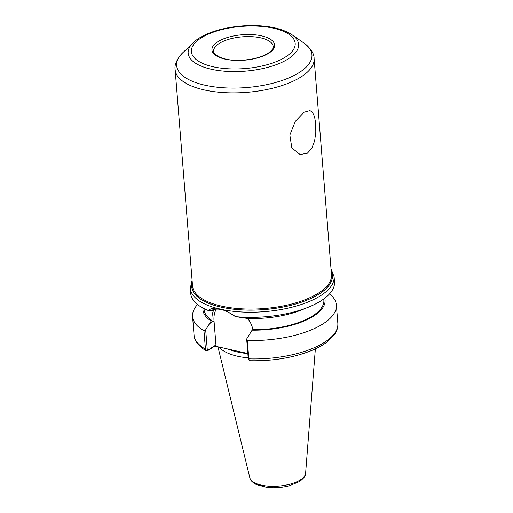 <?xml version="1.0" encoding="UTF-8"?>
<svg xmlns="http://www.w3.org/2000/svg" width="513" height="513" viewBox="0 0 513 513"><rect width="100%" height="100%" fill="white"/><g stroke="black" fill="none" stroke-linecap="round" stroke-linejoin="round"><path stroke-width="0.77" d="M304.062 112.232L309.923 110.616L312.27 112.007L314.546 116.592L315.719 123.723L315.809 132.335L314.604 141.004L311.801 148.366L307.364 153.233L300.086 154.528L291.852 147.93L289.845 135.047L295.27 121.44L304.062 112.232M197.531 304.504A72.134 29.279 -4.6 0 0 192.567 316.547A72.134 29.279 -4.6 0 0 203.969 330.712L205.45 349.141L206.258 350.834L207.585 350.706L214.8 346.095L247.837 353.495M207.214 350.892L208.374 349.795L207.22 349.032L205.675 329.814L203.969 330.712M205.675 329.814L211.196 321.003L211.965 320.51C211.792 316.489 212.311 313.167 213.536 310.545L210.567 310.743M202.943 308.024A61.271 24.868 -4.6 0 0 211.196 321.003M247.356 318.118C250.306 321.683 252.139 325.531 252.864 329.673L252.095 330.16L246.67 338.997L248.215 358.215L248.818 358.856A72.134 29.279 -4.6 0 0 337.855 323.408C338.041 329.275 335.714 332.655 335.047 333.713L327.878 341.389C323.793 344.608 318.733 347.506 312.693 350.084C294.347 357.587 273.538 361.133 250.267 360.722L249.19 360.055L248.818 358.856L247.337 340.427A72.134 29.279 -4.6 0 0 336.368 304.978A72.134 29.279 -4.6 0 0 329.545 293.885M252.095 330.16A61.271 24.868 -4.6 0 0 324.767 298.226M247.337 340.427L246.67 338.997M308.666 307.082L301.843 309.858A60.714 24.643 -4.6 0 1 246.952 318.381L235.82 316.668A72.134 29.279 -4.6 0 0 308.666 307.082A72.134 29.279 -4.6 0 0 334.508 281.836L334.098 276.693L331.039 268.998M192.08 280.181L190.291 288.261L190.708 293.404A72.134 29.279 -4.6 0 0 208.182 310.474L210.112 311.051C216.723 307.216 225.181 309.115 235.493 316.739M235.82 316.668L224.566 310.025L216.454 308.204C213.036 308.063 210.285 308.82 208.182 310.474M248.215 358.215L249.19 360.055M214.8 346.095L215.954 344.954L214.017 320.811A25.246 18.333 57.4 0 1 216.281 309.082M215.954 344.954L208.374 349.795M204.039 308.602L204.129 309.724A60.059 24.374 -4.6 0 0 211.965 320.51M219.102 347.057A49.973 20.283 -4.6 0 0 237.692 356.259A49.973 20.283 -4.6 0 0 248.189 357.894M252.864 329.673A60.059 24.374 -4.6 0 0 323.863 300.092L323.774 298.97M206.252 350.841C196.921 345.294 194.196 339.189 194.049 334.976A72.134 29.279 -4.6 0 0 205.45 349.141L207.22 349.032M190.291 288.261A72.134 29.279 -4.6 0 0 216.448 308.204M224.566 310.025A72.134 29.279 -4.6 0 0 320.753 295.597A72.134 29.279 -4.6 0 0 334.098 276.693M192.24 282.188A70.563 28.638 -4.6 0 0 221.199 307.172A70.563 28.638 -4.6 0 0 319.368 293.885A70.563 28.638 -4.6 0 0 331.199 271.011M209.445 323.729L214.017 320.811M208.746 349.565L207.585 350.706M227.952 349.045A49.973 20.283 -4.6 0 0 237.352 351.976A49.973 20.283 -4.6 0 0 247.843 353.611M261.418 485.125A28.042 11.382 -4.6 0 0 300.426 479.847A28.042 11.382 -4.6 0 0 305.613 473.236C305.998 475.339 303.978 478.097 299.566 481.508L289.665 485.664C282.086 487.658 274.442 488.216 266.741 487.35L256.41 484.605C252.159 482.188 249.959 479.892 249.825 477.725A28.042 11.382 -4.6 0 0 261.418 485.125M192.26 282.4A70.486 28.606 -4.6 0 0 221.244 307.146A70.486 28.606 -4.6 0 0 319.304 293.872A70.486 28.606 -4.6 0 0 331.218 271.217M318.605 293.013A69.704 28.292 -4.6 0 0 331.501 274.744L314.103 58.546A69.704 28.292 -4.6 0 1 301.214 76.815A69.704 28.292 -4.6 0 1 204.251 89.935A69.704 28.292 -4.6 0 1 175.145 69.723L192.542 285.927A69.704 28.292 -4.6 0 0 221.642 306.139A69.704 28.292 -4.6 0 0 318.605 293.013M193.106 42.765A55.398 22.489 -4.6 0 0 211.292 69.249A55.398 22.489 -4.6 0 0 288.364 58.815A55.398 22.489 -4.6 0 0 292.064 34.801C283.516 29.228 271.512 26.176 256.045 25.65C242.264 25.278 229.151 26.913 216.698 30.536C208.182 33.069 201.269 36.34 195.953 40.335L182.711 52.775A67.863 27.548 -4.6 0 0 204.988 85.216A67.863 27.548 -4.6 0 0 299.4 72.442A67.863 27.548 -4.6 0 0 303.933 43.028C310.814 48.44 314.206 53.615 314.103 58.546M213.119 66.761A52.076 21.136 -4.6 0 0 285.561 56.956A52.076 21.136 -4.6 0 0 273.448 28.209A52.076 21.136 -4.6 0 0 201.013 38.013A52.076 21.136 -4.6 0 0 213.119 66.761M225.072 59.123A31.44 12.761 -4.6 0 0 268.812 53.205A31.44 12.761 -4.6 0 0 261.502 35.846A31.44 12.761 -4.6 0 0 217.762 41.765A31.44 12.761 -4.6 0 0 225.072 59.123M260.707 37.853A29.876 12.126 -4.6 0 0 229.33 39.142A29.876 12.126 -4.6 0 0 213.626 51.306C212.183 52.179 218.269 59.534 233.832 60.168C247.824 60.707 259.238 58.418 268.081 53.307C274.378 48.735 273.051 46.721 273.179 46.516A29.876 12.126 -4.6 0 0 260.707 37.853M194.049 334.976L192.567 316.547M337.855 323.408L336.368 304.978M305.613 473.236L315.367 348.891M249.825 477.725L217.948 346.801M182.711 52.775C176.78 59.226 174.26 64.875 175.145 69.723M292.064 34.801L303.933 43.028"/></g></svg>
